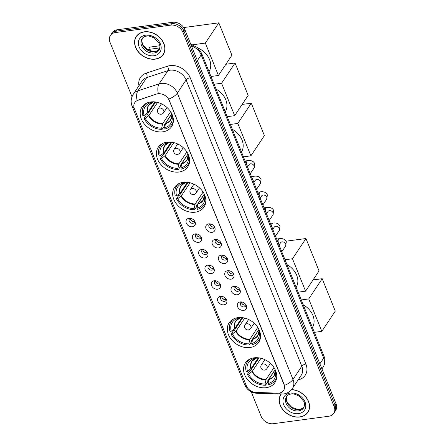 <?xml version="1.0" encoding="UTF-8"?>
<svg xmlns="http://www.w3.org/2000/svg" width="446" height="446" viewBox="0 0 446 446"><rect width="100%" height="100%" fill="white"/><g stroke="black" fill="none" stroke-linecap="round" stroke-linejoin="round"><path stroke-width="0.67" d="M254.125 357.82A17.729 13.742 -146.3 0 0 245.4 362.927A17.729 13.742 -146.3 0 0 247.814 379.981A17.729 13.742 -146.3 0 0 266.19 387.691A17.729 13.742 -146.3 0 0 274.914 382.584A17.729 13.742 -146.3 0 0 272.495 365.53A17.729 13.742 -146.3 0 0 254.125 357.82M166.982 142.14A17.729 13.742 -146.3 0 0 158.258 147.247A17.729 13.742 -146.3 0 0 160.671 164.301A17.729 13.742 -146.3 0 0 179.047 172.011A17.729 13.742 -146.3 0 0 187.772 166.899A17.729 13.742 -146.3 0 0 185.358 149.85A17.729 13.742 -146.3 0 0 166.982 142.14M183.217 182.319A17.729 13.742 -146.3 0 0 174.492 187.431A17.729 13.742 -146.3 0 0 176.911 204.48A17.729 13.742 -146.3 0 0 195.287 212.19A17.729 13.742 -146.3 0 0 204.006 207.083A17.729 13.742 -146.3 0 0 201.592 190.029A17.729 13.742 -146.3 0 0 183.217 182.319M237.885 317.641A17.729 13.742 -146.3 0 0 229.16 322.748A17.729 13.742 -146.3 0 0 231.58 339.796A17.729 13.742 -146.3 0 0 249.955 347.506A17.729 13.742 -146.3 0 0 258.68 342.4A17.729 13.742 -146.3 0 0 256.26 325.346A17.729 13.742 -146.3 0 0 237.885 317.641M150.748 101.956A17.729 13.742 -146.3 0 0 142.023 107.062A17.729 13.742 -146.3 0 0 144.437 124.116A17.729 13.742 -146.3 0 0 162.812 131.826A17.729 13.742 -146.3 0 0 171.537 126.72A17.729 13.742 -146.3 0 0 169.123 109.666A17.729 13.742 -146.3 0 0 150.748 101.956M192.393 226.752A5.018 3.891 33.7 0 1 186.305 223.111A5.018 3.891 33.7 0 1 188.981 218.3A5.018 3.891 33.7 0 1 189.444 218.261A5.018 3.891 33.7 0 1 195.103 222.03A5.018 3.891 33.7 0 1 192.393 226.752M190.414 218.323A3.01 2.336 -146.3 0 0 189.355 219.097A3.01 2.336 -146.3 0 0 189.762 221.991A3.01 2.336 -146.3 0 0 192.884 223.301A3.01 2.336 -146.3 0 0 194.367 222.431A3.01 2.336 -146.3 0 0 194.668 221.155M198.704 242.362A5.018 3.891 33.7 0 1 192.616 238.727A5.018 3.891 33.7 0 1 195.287 233.91A5.018 3.891 33.7 0 1 195.749 233.871A5.018 3.891 33.7 0 1 201.408 237.64A5.018 3.891 33.7 0 1 198.704 242.362M196.719 233.933A3.01 2.336 -146.3 0 0 195.66 234.708A3.01 2.336 -146.3 0 0 196.073 237.601A3.01 2.336 -146.3 0 0 199.189 238.911A3.01 2.336 -146.3 0 0 200.672 238.047A3.01 2.336 -146.3 0 0 200.979 236.77M205.009 257.972A5.018 3.891 33.7 0 1 198.922 254.337A5.018 3.891 33.7 0 1 201.592 249.52A5.018 3.891 33.7 0 1 202.06 249.481A5.018 3.891 33.7 0 1 207.719 253.25A5.018 3.891 33.7 0 1 205.009 257.972M203.03 249.543A3.01 2.336 -146.3 0 0 201.966 250.317A3.01 2.336 -146.3 0 0 202.378 253.216A3.01 2.336 -146.3 0 0 205.5 254.521A3.01 2.336 -146.3 0 0 206.977 253.657A3.01 2.336 -146.3 0 0 207.284 252.38M211.315 273.588A5.018 3.891 33.7 0 1 205.232 269.947A5.018 3.891 33.7 0 1 207.903 265.13A5.018 3.891 33.7 0 1 208.366 265.091A5.018 3.891 33.7 0 1 214.024 268.86A5.018 3.891 33.7 0 1 211.315 273.588M209.336 265.158A3.01 2.336 -146.3 0 0 208.276 265.928A3.01 2.336 -146.3 0 0 208.683 268.827A3.01 2.336 -146.3 0 0 211.805 270.137A3.01 2.336 -146.3 0 0 213.288 269.267A3.01 2.336 -146.3 0 0 213.595 267.99M217.626 289.198A5.018 3.891 33.7 0 1 211.538 285.557A5.018 3.891 33.7 0 1 214.208 280.746A5.018 3.891 33.7 0 1 214.671 280.707A5.018 3.891 33.7 0 1 220.33 284.47A5.018 3.891 33.7 0 1 217.626 289.198M215.641 280.768A3.01 2.336 -146.3 0 0 214.582 281.543A3.01 2.336 -146.3 0 0 214.994 284.436A3.01 2.336 -146.3 0 0 218.111 285.747A3.01 2.336 -146.3 0 0 219.594 284.877A3.01 2.336 -146.3 0 0 219.9 283.6M223.931 304.808A5.018 3.891 33.7 0 1 217.843 301.173A5.018 3.891 33.7 0 1 220.514 296.356A5.018 3.891 33.7 0 1 220.982 296.317A5.018 3.891 33.7 0 1 226.64 300.086A5.018 3.891 33.7 0 1 223.931 304.808M221.952 296.378A3.01 2.336 -146.3 0 0 220.887 297.153A3.01 2.336 -146.3 0 0 221.3 300.047A3.01 2.336 -146.3 0 0 224.422 301.357A3.01 2.336 -146.3 0 0 225.905 300.493A3.01 2.336 -146.3 0 0 226.206 299.216M212.129 232.327A5.018 3.891 33.7 0 1 206.041 228.692A5.018 3.891 33.7 0 1 208.717 223.875A5.018 3.891 33.7 0 1 209.18 223.836A5.018 3.891 33.7 0 1 214.838 227.605A5.018 3.891 33.7 0 1 212.129 232.327M210.15 223.898A3.01 2.336 -146.3 0 0 209.09 224.672A3.01 2.336 -146.3 0 0 209.497 227.566A3.01 2.336 -146.3 0 0 212.619 228.876A3.01 2.336 -146.3 0 0 214.102 228.012A3.01 2.336 -146.3 0 0 214.403 226.735M218.44 247.937A5.018 3.891 33.7 0 1 212.352 244.302A5.018 3.891 33.7 0 1 215.022 239.485A5.018 3.891 33.7 0 1 215.485 239.446A5.018 3.891 33.7 0 1 221.144 243.215A5.018 3.891 33.7 0 1 218.44 247.937M216.455 239.508A3.01 2.336 -146.3 0 0 215.396 240.282A3.01 2.336 -146.3 0 0 215.808 243.181A3.01 2.336 -146.3 0 0 218.925 244.492A3.01 2.336 -146.3 0 0 220.408 243.622A3.01 2.336 -146.3 0 0 220.714 242.345M224.745 263.553A5.018 3.891 33.7 0 1 218.657 259.912A5.018 3.891 33.7 0 1 221.327 255.095A5.018 3.891 33.7 0 1 221.796 255.056A5.018 3.891 33.7 0 1 227.454 258.825A5.018 3.891 33.7 0 1 224.745 263.553M222.766 255.123A3.01 2.336 -146.3 0 0 221.701 255.892A3.01 2.336 -146.3 0 0 222.114 258.791A3.01 2.336 -146.3 0 0 225.236 260.102A3.01 2.336 -146.3 0 0 226.713 259.232A3.01 2.336 -146.3 0 0 227.02 257.955M231.05 279.163A5.018 3.891 33.7 0 1 224.968 275.522A5.018 3.891 33.7 0 1 227.638 270.711A5.018 3.891 33.7 0 1 228.101 270.672A5.018 3.891 33.7 0 1 233.76 274.441A5.018 3.891 33.7 0 1 231.05 279.163M229.071 270.733A3.01 2.336 -146.3 0 0 228.012 271.508A3.01 2.336 -146.3 0 0 228.419 274.401A3.01 2.336 -146.3 0 0 231.541 275.712A3.01 2.336 -146.3 0 0 233.024 274.842A3.01 2.336 -146.3 0 0 233.33 273.565M237.361 294.773A5.018 3.891 33.7 0 1 231.273 291.138A5.018 3.891 33.7 0 1 233.944 286.321A5.018 3.891 33.7 0 1 234.406 286.282A5.018 3.891 33.7 0 1 240.065 290.051A5.018 3.891 33.7 0 1 237.361 294.773M235.376 286.343A3.01 2.336 -146.3 0 0 234.317 287.118A3.01 2.336 -146.3 0 0 234.73 290.012A3.01 2.336 -146.3 0 0 237.846 291.322A3.01 2.336 -146.3 0 0 239.329 290.457A3.01 2.336 -146.3 0 0 239.636 289.181M243.667 310.383A5.018 3.891 33.7 0 1 237.579 306.748A5.018 3.891 33.7 0 1 240.249 301.931A5.018 3.891 33.7 0 1 240.717 301.892A5.018 3.891 33.7 0 1 246.376 305.661A5.018 3.891 33.7 0 1 243.667 310.383M241.687 301.953A3.01 2.336 -146.3 0 0 240.623 302.728A3.01 2.336 -146.3 0 0 241.035 305.627A3.01 2.336 -146.3 0 0 244.157 306.932A3.01 2.336 -146.3 0 0 245.64 306.067A3.01 2.336 -146.3 0 0 245.941 304.791M194.679 221.372A3.01 2.336 33.7 0 1 194.055 221.539A3.01 2.336 33.7 0 1 190.213 218.395M200.984 236.982A3.01 2.336 33.7 0 1 200.365 237.155A3.01 2.336 33.7 0 1 196.519 234.011M207.295 252.598A3.01 2.336 33.7 0 1 206.671 252.765A3.01 2.336 33.7 0 1 202.824 249.621M213.601 268.208A3.01 2.336 33.7 0 1 212.976 268.375A3.01 2.336 33.7 0 1 209.135 265.231M219.906 283.818A3.01 2.336 33.7 0 1 219.287 283.985A3.01 2.336 33.7 0 1 215.44 280.841M226.217 299.428A3.01 2.336 33.7 0 1 225.592 299.595A3.01 2.336 33.7 0 1 221.746 296.456M214.415 226.947A3.01 2.336 33.7 0 1 213.79 227.12A3.01 2.336 33.7 0 1 209.949 223.976M220.72 242.563A3.01 2.336 33.7 0 1 220.101 242.73A3.01 2.336 33.7 0 1 216.254 239.586M227.031 258.173A3.01 2.336 33.7 0 1 226.406 258.34A3.01 2.336 33.7 0 1 222.56 255.196M233.336 273.783A3.01 2.336 33.7 0 1 232.712 273.95A3.01 2.336 33.7 0 1 228.87 270.806M239.641 289.393A3.01 2.336 33.7 0 1 239.023 289.565A3.01 2.336 33.7 0 1 235.176 286.421M245.952 305.008A3.01 2.336 33.7 0 1 245.328 305.175A3.01 2.336 33.7 0 1 241.481 302.031M156.908 94.117A9.031 7.002 33.7 0 1 158.23 93.816A9.031 7.002 33.7 0 1 169.185 100.367L283.951 384.413A9.031 7.002 33.7 0 1 283.584 390.479A9.031 7.002 33.7 0 1 277.724 393.149L255.887 392.419A9.031 7.002 33.7 0 1 246.343 385.801L134.391 108.713A9.031 7.002 33.7 0 1 134.759 102.647A9.031 7.002 33.7 0 1 137.881 100.344L157.081 93.861L159.529 93.604M144.248 31.805A16.223 12.572 -146.3 0 0 136.264 36.477A16.223 12.572 -146.3 0 0 138.472 52.082A16.223 12.572 -146.3 0 0 155.286 59.14A16.223 12.572 -146.3 0 0 163.269 54.462A16.223 12.572 -146.3 0 0 161.062 38.858A16.223 12.572 -146.3 0 0 144.248 31.805M136.76 35.791A16.223 12.572 -146.3 0 0 136.337 36.667M281.025 394.102A16.223 12.572 -146.3 0 0 280.852 394.353A16.223 12.572 -146.3 0 0 283.065 409.958A16.223 12.572 -146.3 0 0 299.879 417.016A16.223 12.572 -146.3 0 0 307.863 412.338A16.223 12.572 -146.3 0 0 306.558 397.904A16.223 12.572 -146.3 0 0 291.589 389.564M281.125 394.108A16.223 12.572 -146.3 0 0 280.93 394.537M134.073 107.765A11.707 4.895 -22 0 1 132.127 106.204C130.539 102.05 130.934 98.048 133.309 94.206A13.38 10.37 33.7 0 1 137.931 90.794L159.138 83.859A13.38 10.37 33.7 0 1 161.095 83.413A13.38 10.37 33.7 0 1 177.33 93.119A11.707 4.895 158 0 1 168.739 99.107L284.063 384.24L284.414 385.411L284.147 389.397M158.358 93.61L158.369 93.61A11.707 6.316 71.9 0 1 159.138 83.859L167.925 70.658L146.723 77.598A13.38 10.37 -146.3 0 0 142.096 81.005L133.309 94.206M110.379 35.463L112.253 32.647A10.035 7.777 -146.3 0 1 117.192 29.759L172.658 22.3A10.035 7.777 -146.3 0 1 184.834 29.575L336.028 403.797A10.035 7.777 -146.3 0 1 335.621 410.537L334.684 411.942A10.035 7.777 -146.3 0 0 335.091 405.202L183.897 30.986A10.035 7.777 -146.3 0 0 171.721 23.71L116.255 31.164A10.035 7.777 -146.3 0 0 111.316 34.058A10.035 7.777 -146.3 0 1 116.255 31.164L171.721 23.71A10.035 7.777 -146.3 0 1 183.897 30.986L335.091 405.202A10.035 7.777 -146.3 0 1 334.684 411.942L333.747 413.353A10.035 7.777 -146.3 0 0 334.149 406.613L182.955 32.391A10.035 7.777 -146.3 0 0 170.785 25.115L115.313 32.575A10.035 7.777 -146.3 0 0 110.379 35.463A10.035 7.777 -146.3 0 0 109.972 42.203L132.005 96.732M138.957 85.721A16.725 12.962 33.7 0 1 146.266 73.127A3.345 1.806 -108.1 0 1 146.723 77.598L137.931 90.794A11.707 6.316 71.9 0 0 137.134 100.478L157.081 93.861M251.237 391.844L261.166 416.425A10.035 7.777 -146.3 0 0 273.342 423.7L328.808 416.241A10.035 7.777 -146.3 0 0 333.747 413.353M307.662 412.338A16.223 12.572 -146.3 0 0 308.303 411.613M163.069 54.462A16.223 12.572 -146.3 0 0 163.71 53.737M163.136 54.373A16.056 12.443 -146.3 0 0 160.945 38.925A16.056 12.443 -146.3 0 0 144.303 31.945A16.056 12.443 -146.3 0 0 136.404 36.572A16.056 12.443 -146.3 0 0 138.589 52.015A16.056 12.443 -146.3 0 0 155.23 58.995A16.056 12.443 -146.3 0 0 163.136 54.373L164.072 52.962A16.056 12.443 -146.3 0 0 164.134 52.868M137.401 35.067A16.056 12.443 -146.3 0 0 137.34 35.162L136.404 36.572M279.402 393.043A11.707 4.616 91.9 0 0 281.236 394.113A16.056 12.443 -146.3 0 0 280.991 394.448A16.056 12.443 -146.3 0 0 283.182 409.891A16.056 12.443 -146.3 0 0 299.823 416.871A16.056 12.443 -146.3 0 0 307.723 412.243L308.66 410.838A16.056 12.443 -146.3 0 0 308.721 410.744M307.723 412.243A16.056 12.443 -146.3 0 0 306.391 397.899A16.056 12.443 -146.3 0 0 291.472 389.698M171.699 113.875L164.212 125.12L164.502 125.828L162.154 129.346A16.725 12.962 -146.3 0 1 143.997 118.491L145.229 118.324A15.32 11.875 -146.3 0 0 161.675 128.153L162.706 123.598L170.584 111.768M157.594 102.407L148.958 115.38L145.229 118.324M151.071 101.917L151.311 102.496A15.32 11.875 -146.3 0 0 151.25 102.513A15.32 11.875 -146.3 0 0 144.091 115.508L147.821 112.559L154.784 102.101M209.018 71.628A18.398 14.261 -146.3 0 0 197.873 47.945M143.997 118.491L146.344 114.973L147.074 114.873L155.559 102.128M171.721 114.048L165.628 123.202L164.596 127.762L165.076 128.955A16.725 12.962 -146.3 0 0 171.877 124.401A16.725 12.962 -146.3 0 0 173.382 120.771M146.795 103.071A16.725 12.962 -146.3 0 0 144.03 105.858A16.725 12.962 -146.3 0 0 142.859 115.676L144.091 115.508M164.596 127.762A15.32 11.875 -146.3 0 0 172.178 116.445A15.32 11.875 -146.3 0 0 171.81 114.75L172.206 114.7M161.675 128.153L162.154 129.346M171.81 114.75L171.654 113.485M147.821 112.559A13.112 10.163 -146.3 0 1 148.825 105.178L153.853 101.682L151.311 102.496M157.193 102.312A15.32 11.875 -146.3 0 0 154.227 102.106L154.126 101.85M170.768 111.924L170.673 111.935A15.32 11.875 -146.3 0 0 170.071 110.887M148.25 50.041L149.834 47.114L159.819 45.771M183.735 27.552L218.819 22.835L231.909 55.243L218.434 75.48L210.98 76.483M158.848 49.896L158.631 49.355L159.858 47.516M218.434 75.48L205.344 43.072L218.819 22.835M158.631 49.355L159.406 49.25M192.499 44.801L205.344 43.072M148.557 50.197L148.262 49.473L159.568 47.951M187.939 154.054L180.452 165.299L180.736 166.007L178.389 169.53A16.725 12.962 -146.3 0 1 160.231 158.676L161.463 158.508A15.32 11.875 -146.3 0 0 177.909 168.337L178.941 163.782L186.818 151.952M173.828 142.592L165.193 155.565L161.463 158.508M167.306 142.096L167.545 142.681A15.32 11.875 -146.3 0 0 167.484 142.698A15.32 11.875 -146.3 0 0 160.326 155.693L164.056 152.744L171.019 142.285M225.252 111.812A18.398 14.261 -146.3 0 0 216.081 89.116M160.231 158.676L162.578 155.152L163.308 155.057L171.799 142.313M187.956 154.232L181.862 163.387L180.831 167.947L181.31 169.134A16.725 12.962 -146.3 0 0 188.112 164.585A16.725 12.962 -146.3 0 0 189.617 160.956M163.03 143.255A16.725 12.962 -146.3 0 0 160.265 146.043A16.725 12.962 -146.3 0 0 159.094 155.855L160.326 155.693M180.831 167.947A15.32 11.875 -146.3 0 0 188.413 156.63A15.32 11.875 -146.3 0 0 188.045 154.935L188.441 154.885M177.909 168.337L178.389 169.53M188.045 154.935L187.889 153.669M164.056 152.744A13.112 10.163 -146.3 0 1 165.059 145.357L170.088 141.867L167.545 142.681M173.427 142.497A15.32 11.875 -146.3 0 0 170.461 142.291L170.361 142.034M187.002 152.103L186.907 152.119A15.32 11.875 -146.3 0 0 186.305 151.071M225.916 64.246L235.053 63.02L248.149 95.427L234.668 115.665L227.215 116.668M234.668 115.665L221.578 83.257L235.053 63.02M214.119 84.261L221.578 83.257M204.173 194.239L196.686 205.483L196.97 206.191L194.629 209.715A16.725 12.962 -146.3 0 1 176.465 198.86L177.703 198.693A15.32 11.875 -146.3 0 0 194.144 208.522L195.175 203.961L203.053 192.137M190.068 182.776L181.427 195.744L177.703 198.693M183.546 182.28L183.78 182.866A15.32 11.875 -146.3 0 0 183.724 182.877A15.32 11.875 -146.3 0 0 176.56 195.872L180.29 192.928L187.259 182.47M241.487 151.997A18.398 14.261 -146.3 0 0 232.316 129.301M176.465 198.86L178.813 195.337L179.543 195.242L188.034 182.492M204.196 194.417L198.096 203.571L197.065 208.131L197.545 209.319A16.725 12.962 -146.3 0 0 204.346 204.77A16.725 12.962 -146.3 0 0 205.851 201.14M179.264 183.44A16.725 12.962 -146.3 0 0 176.499 186.227A16.725 12.962 -146.3 0 0 175.328 196.039L176.56 195.872M197.065 208.131A15.32 11.875 -146.3 0 0 204.647 196.814A15.32 11.875 -146.3 0 0 204.279 195.119L204.675 195.064M194.144 208.522L194.629 209.715M204.279 195.119L204.123 193.854M179.905 193.319A13.268 10.286 -146.3 0 1 186.021 182.291L183.78 182.866M189.661 182.676A15.32 11.875 -146.3 0 0 186.701 182.47L186.595 182.219M203.237 192.287L203.142 192.298A15.32 11.875 -146.3 0 0 202.54 191.256M242.15 104.431L251.288 103.204L264.383 135.606L250.903 155.849L243.449 156.853M250.903 155.849L237.813 123.442L251.288 103.204M230.353 124.445L237.813 123.442M258.842 329.555L251.354 340.8L251.644 341.508L249.297 345.031A16.725 12.962 -146.3 0 1 231.139 334.177L232.372 334.009A15.32 11.875 -146.3 0 0 248.818 343.838L249.849 339.278L257.727 327.453M244.737 318.093L236.101 331.06L232.372 334.009M238.214 317.597L238.448 318.182A15.32 11.875 -146.3 0 0 238.393 318.193A15.32 11.875 -146.3 0 0 231.234 331.194L234.964 328.245L241.927 317.786M296.161 287.313A18.398 14.261 -146.3 0 0 286.99 264.617M231.139 334.177L233.481 330.653L234.217 330.558L242.702 317.814M258.864 329.733L252.77 338.888L251.739 343.448L252.219 344.635A16.725 12.962 -146.3 0 0 259.014 340.086A16.725 12.962 -146.3 0 0 260.525 336.457M233.938 318.756A16.725 12.962 -146.3 0 0 231.173 321.544A16.725 12.962 -146.3 0 0 230.002 331.356L231.234 331.194M251.739 343.448A15.32 11.875 -146.3 0 0 259.321 332.131A15.32 11.875 -146.3 0 0 258.953 330.436L259.349 330.38M248.818 343.838L249.297 345.031M258.953 330.436L258.791 329.17M234.964 328.245A13.112 10.163 -146.3 0 1 235.967 320.858L240.996 317.368L238.448 318.182M244.336 317.992A15.32 11.875 -146.3 0 0 241.37 317.786L241.269 317.535M257.911 327.604L257.816 327.62A15.32 11.875 -146.3 0 0 257.214 326.572M286.053 241.197L305.962 238.521L319.052 270.923L305.577 291.166L298.118 292.169M305.577 291.166L292.481 258.758L305.962 238.521M285.027 259.762L292.481 258.758M275.076 369.74L267.589 380.984L267.879 381.692L265.532 385.21A16.725 12.962 -146.3 0 1 247.374 374.356L248.606 374.194A15.32 11.875 -146.3 0 0 265.052 384.023L266.084 379.462L273.961 367.632M260.971 358.277L252.336 371.245L248.606 374.194M254.449 357.781L254.688 358.367A15.32 11.875 -146.3 0 0 254.627 358.378A15.32 11.875 -146.3 0 0 247.469 371.373L251.198 368.429L258.162 357.965M312.395 327.498A18.398 14.261 -146.3 0 0 303.224 304.802M247.374 374.356L249.721 370.838L250.451 370.738L258.936 357.993M275.098 369.912L269.005 379.072L267.974 383.632L268.453 384.82A16.725 12.962 -146.3 0 0 275.249 380.271A16.725 12.962 -146.3 0 0 276.76 376.641M250.173 358.935A16.725 12.962 -146.3 0 0 247.407 361.728A16.725 12.962 -146.3 0 0 246.237 371.54L247.469 371.373M267.974 383.632A15.32 11.875 -146.3 0 0 275.556 372.315A15.32 11.875 -146.3 0 0 275.188 370.62L275.583 370.565M265.052 384.023L265.532 385.21M275.188 370.62L275.031 369.355M250.814 368.82A13.268 10.286 -146.3 0 1 256.929 357.792L254.688 358.367M260.57 358.177A15.32 11.875 -146.3 0 0 257.604 357.971L257.504 357.72M274.145 367.788L274.05 367.799A15.32 11.875 -146.3 0 0 273.448 366.757M313.059 279.932L322.196 278.705L335.286 311.107L321.811 331.35L314.358 332.348M321.811 331.35L308.716 298.943L322.196 278.705M301.262 299.946L308.716 298.943M210.384 225.42A5.018 3.891 -146.3 0 0 212.915 227.098M210.813 224.048L209.999 224.472M216.695 241.03A5.018 3.891 -146.3 0 0 219.22 242.713M217.118 239.658L216.304 240.082M223 256.64A5.018 3.891 -146.3 0 0 225.531 258.323M223.429 255.268L222.61 255.692M229.305 272.25A5.018 3.891 -146.3 0 0 231.836 273.933M229.735 270.878L228.921 271.302M235.616 287.86A5.018 3.891 -146.3 0 0 238.142 289.543M236.045 286.494L235.226 286.917M241.922 303.475A5.018 3.891 -146.3 0 0 244.453 305.159M242.351 302.104L241.531 302.527M190.648 219.839A5.018 3.891 -146.3 0 0 193.179 221.523M191.078 218.468L190.264 218.891M196.959 235.455A5.018 3.891 -146.3 0 0 199.485 237.133M197.383 234.083L196.569 234.507M203.264 251.065A5.018 3.891 -146.3 0 0 205.79 252.748M203.694 249.693L202.874 250.117M209.57 266.675A5.018 3.891 -146.3 0 0 212.101 268.358M209.999 265.303L209.185 265.727M215.881 282.285A5.018 3.891 -146.3 0 0 218.406 283.968M216.31 280.913L215.49 281.337M222.186 297.895A5.018 3.891 -146.3 0 0 224.717 299.578M222.615 296.529L221.796 296.952M305.884 364.064A3.345 1.399 -22 0 0 301.791 366.216L186.116 79.918A13.38 10.37 -146.3 0 0 169.887 70.217A13.38 10.37 -146.3 0 0 167.925 70.658A3.345 1.806 -108.1 0 0 167.473 66.192A16.725 12.962 33.7 0 1 190.208 77.766L305.884 364.064A16.725 12.962 33.7 0 1 298.112 379.92M301.251 375.203A13.38 10.37 -146.3 0 0 301.791 366.216L293 379.418A13.38 10.37 33.7 0 1 292.459 388.405L301.251 375.203M284.414 385.411A11.707 4.895 -22 0 0 293 379.418L177.33 93.119L186.116 79.918A3.345 1.399 -22 0 1 190.208 77.766M246.56 386.297A11.707 4.895 158 0 1 244.67 384.753L132.127 106.204M255.184 392.368A11.707 4.616 91.9 0 0 256.902 393.3C251.154 392.854 247.078 390.005 244.67 384.753M146.266 73.127L167.473 66.192M334.149 406.613L336.028 403.797M182.955 32.391L184.834 29.575M170.785 25.115L172.658 22.3M115.313 32.575L117.192 29.759M319.877 363.819L323.69 358.088A6.69 2.799 -22 0 0 324.058 356.365C324.727 357.787 326.098 362.046 323.155 367.069A13.38 10.37 -146.3 0 0 323.69 358.088L201.191 54.875A13.38 10.37 -146.3 0 0 191.429 45.91M197.372 60.611L201.191 54.875A6.69 2.799 -22 0 0 201.553 53.158L324.058 356.365M142.419 38.194A10.197 7.9 -146.3 0 0 144.51 47.7A10.197 7.9 -146.3 0 0 154.762 51.769A10.197 7.9 -146.3 0 0 159.311 49.445M141.984 38.763A10.197 7.9 -146.3 0 0 143.372 48.569A10.197 7.9 -146.3 0 0 153.942 53.002A10.197 7.9 -146.3 0 0 158.96 50.063C160.164 47.644 160.22 45.431 159.127 43.429L154.606 38.217C150.168 36.143 147.492 35.446 146.583 36.126C144.415 36.483 142.876 37.364 141.984 38.763M153.92 55.75A12.204 9.455 -146.3 0 0 160.415 44.037A12.204 9.455 -146.3 0 0 145.613 35.189A12.204 9.455 -146.3 0 0 139.119 46.902A12.204 9.455 -146.3 0 0 153.92 55.75M287.012 396.07A10.197 7.9 -146.3 0 0 289.103 405.576A10.197 7.9 -146.3 0 0 299.35 409.645A10.197 7.9 -146.3 0 0 303.904 407.321M286.572 396.639A10.197 7.9 -146.3 0 0 287.965 406.445A10.197 7.9 -146.3 0 0 298.53 410.877A10.197 7.9 -146.3 0 0 303.548 407.939C304.757 405.52 304.813 403.307 303.72 401.305L299.199 396.093C294.756 394.019 292.085 393.322 291.177 394.002C289.002 394.359 287.469 395.24 286.572 396.639M298.513 413.626A12.204 9.455 -146.3 0 0 305.008 401.913A12.204 9.455 -146.3 0 0 290.207 393.065A12.204 9.455 -146.3 0 0 283.706 404.778A12.204 9.455 -146.3 0 0 298.513 413.626M148.958 115.38A13.112 10.163 -146.3 0 0 162.706 123.598M165.433 123.709A13.268 10.286 -146.3 0 0 171.916 115.152M148.574 115.77A13.268 10.286 -146.3 0 0 162.511 124.099M153.552 101.922A13.268 10.286 -146.3 0 0 147.436 112.95M165.628 123.202A13.112 10.163 -146.3 0 0 170.656 119.712L171.916 115.135M161.474 103.806L157.979 109.053A3.345 2.592 33.7 0 1 159.623 108.088A3.345 2.592 33.7 0 1 163.682 110.513A3.345 2.592 33.7 0 1 163.548 112.76L167.044 107.514M165.193 155.565A13.112 10.163 -146.3 0 0 178.941 163.782M181.667 163.894A13.268 10.286 -146.3 0 0 188.156 155.331L186.891 159.897A13.112 10.163 -146.3 0 1 181.862 163.387M164.808 155.955A13.268 10.286 -146.3 0 0 178.746 164.284M169.787 142.107A13.268 10.286 -146.3 0 0 163.671 153.134M177.709 143.986L174.213 149.237A3.345 2.592 33.7 0 1 175.863 148.273A3.345 2.592 33.7 0 1 179.916 150.698A3.345 2.592 33.7 0 1 179.783 152.945L183.278 147.698M181.427 195.744A13.112 10.163 -146.3 0 0 195.175 203.961M186.027 182.286L181.293 185.542A13.112 10.163 -146.3 0 0 180.29 192.928M197.901 204.073A13.268 10.286 -146.3 0 0 204.391 195.515L203.125 200.081A13.112 10.163 -146.3 0 1 198.096 203.571M181.043 196.134A13.268 10.286 -146.3 0 0 194.986 204.469M193.943 184.17L190.448 189.416A3.345 2.592 33.7 0 1 192.098 188.457A3.345 2.592 33.7 0 1 196.156 190.882A3.345 2.592 33.7 0 1 196.017 193.129L199.513 187.877M236.101 331.06A13.112 10.163 -146.3 0 0 249.849 339.278M252.575 339.395A13.268 10.286 -146.3 0 0 259.059 330.832L257.799 335.398A13.112 10.163 -146.3 0 1 252.77 338.888M235.717 331.45A13.268 10.286 -146.3 0 0 249.654 339.785M240.695 317.608A13.268 10.286 -146.3 0 0 234.579 328.635M248.617 319.487L245.122 324.733A3.345 2.592 33.7 0 1 246.766 323.774A3.345 2.592 33.7 0 1 250.825 326.199A3.345 2.592 33.7 0 1 250.691 328.446L254.187 323.194M252.336 371.245A13.112 10.163 -146.3 0 0 266.084 379.462M256.935 357.787L252.202 361.043A13.112 10.163 -146.3 0 0 251.198 368.429M268.81 379.574A13.268 10.286 -146.3 0 0 275.293 371.016M251.951 371.635A13.268 10.286 -146.3 0 0 265.888 379.97M269.005 379.072A13.112 10.163 -146.3 0 0 274.034 375.582L275.293 371M264.852 359.671L261.356 364.917A3.345 2.592 33.7 0 1 263.001 363.953A3.345 2.592 33.7 0 1 267.059 366.383A3.345 2.592 33.7 0 1 266.925 368.625L270.421 363.378M247.53 166.943L249.03 164.691A3.01 2.336 33.7 0 1 250.507 163.827A3.01 2.336 33.7 0 1 254.22 166.168A3.01 2.336 33.7 0 1 254.042 168.03L250.262 173.706M247.859 166.453A3.01 1.427 -97.7 0 1 246.984 165.21A3.01 1.427 -97.7 0 1 246.922 165.048A3.01 1.427 -97.7 0 1 247.636 160.644C248.271 160.571 253.01 159.679 254.789 163.782L254.042 168.03M253.835 182.559L255.335 180.307A3.01 2.336 33.7 0 1 256.818 179.437A3.01 2.336 33.7 0 1 260.525 181.778A3.01 2.336 33.7 0 1 260.347 183.64L256.567 189.321M254.164 182.063A3.01 1.427 -97.7 0 1 253.289 180.825A3.01 1.427 -97.7 0 1 253.228 180.658A3.01 1.427 -97.7 0 1 253.947 176.254C254.582 176.181 259.316 175.289 261.094 179.398L260.347 183.64M260.141 198.169L261.64 195.917A3.01 2.336 33.7 0 1 263.123 195.047A3.01 2.336 33.7 0 1 266.836 197.394A3.01 2.336 33.7 0 1 266.652 199.256L262.872 204.931M260.47 197.673A3.01 1.427 -97.7 0 1 259.6 196.435A3.01 1.427 -97.7 0 1 259.539 196.273A3.01 1.427 -97.7 0 1 260.252 191.864C260.888 191.791 265.626 190.899 267.405 195.008L266.652 199.256M266.452 213.779L267.951 211.527A3.01 2.336 33.7 0 1 269.429 210.663A3.01 2.336 33.7 0 1 273.142 213.004A3.01 2.336 33.7 0 1 272.963 214.866L269.183 220.541M266.78 213.283A3.01 1.427 -97.7 0 1 265.905 212.045A3.01 1.427 -97.7 0 1 265.844 211.883A3.01 1.427 -97.7 0 1 266.557 207.479C267.193 207.401 271.932 206.515 273.71 210.618L272.963 214.866M272.757 229.389L274.257 227.137A3.01 2.336 33.7 0 1 275.74 226.273A3.01 2.336 33.7 0 1 279.447 228.614A3.01 2.336 33.7 0 1 279.268 230.476L275.489 236.151M273.086 228.893A3.01 1.427 -97.7 0 1 272.216 227.655A3.01 1.427 -97.7 0 1 272.149 227.493A3.01 1.427 -97.7 0 1 272.868 223.089C273.504 223.011 278.237 222.125 280.021 226.228L279.268 230.476M279.062 245.005L280.562 242.752A3.01 2.336 33.7 0 1 282.045 241.883A3.01 2.336 33.7 0 1 285.758 244.224A3.01 2.336 33.7 0 1 285.574 246.086L281.794 251.761M279.397 244.508A3.01 1.427 -97.7 0 1 278.521 243.265A3.01 1.427 -97.7 0 1 278.46 243.103A3.01 1.427 -97.7 0 1 279.174 238.699C279.809 238.627 284.548 237.735 286.326 241.844L285.574 246.086M256.902 393.3L283.45 394.002C287.241 393.444 290.24 391.577 292.459 388.405M190.799 44.344L197.288 47.443L201.553 53.158M323.155 367.069L321.928 368.909M159.322 49.422L158.252 50.353L155.175 51.474L152.872 51.496L147.141 49.367L143.144 45.174L142.252 43.167L141.878 40.352L142.436 38.178M303.916 407.298L302.845 408.229L299.768 409.35L297.465 409.372L291.729 407.243L287.737 403.05L286.845 401.043L286.471 398.228L287.029 396.054M281.214 394.113L280.991 394.448M173.226 122.366L171.877 124.401M145.385 103.823L144.03 105.858M157.979 109.053A3.345 3.345 0 0 0 160.426 114.232A3.345 3.345 0 0 0 163.548 112.76M189.466 162.55L188.112 164.585M161.619 144.008L160.265 146.043M174.213 149.237A3.345 3.345 0 0 0 176.661 154.416A3.345 3.345 0 0 0 179.783 152.945M205.701 202.735L204.346 204.77M177.854 184.192L176.499 186.227M190.448 189.416A3.345 3.345 0 0 0 192.895 194.601A3.345 3.345 0 0 0 196.017 193.129M260.369 338.051L259.014 340.086M232.522 319.509L231.173 321.544M245.122 324.733A3.345 3.345 0 0 0 247.569 329.917A3.345 3.345 0 0 0 250.691 328.446M276.604 378.236L275.249 380.271M248.762 359.693L247.407 361.728M261.356 364.917A3.345 3.345 0 0 0 263.803 370.102A3.345 3.345 0 0 0 266.925 368.625M247.636 160.644L245.116 160.984M253.947 176.254L251.427 176.594M260.252 191.864L257.732 192.204M266.557 207.479L264.038 207.814M272.868 223.089L270.348 223.429M279.174 238.699L276.654 239.039"/></g></svg>
